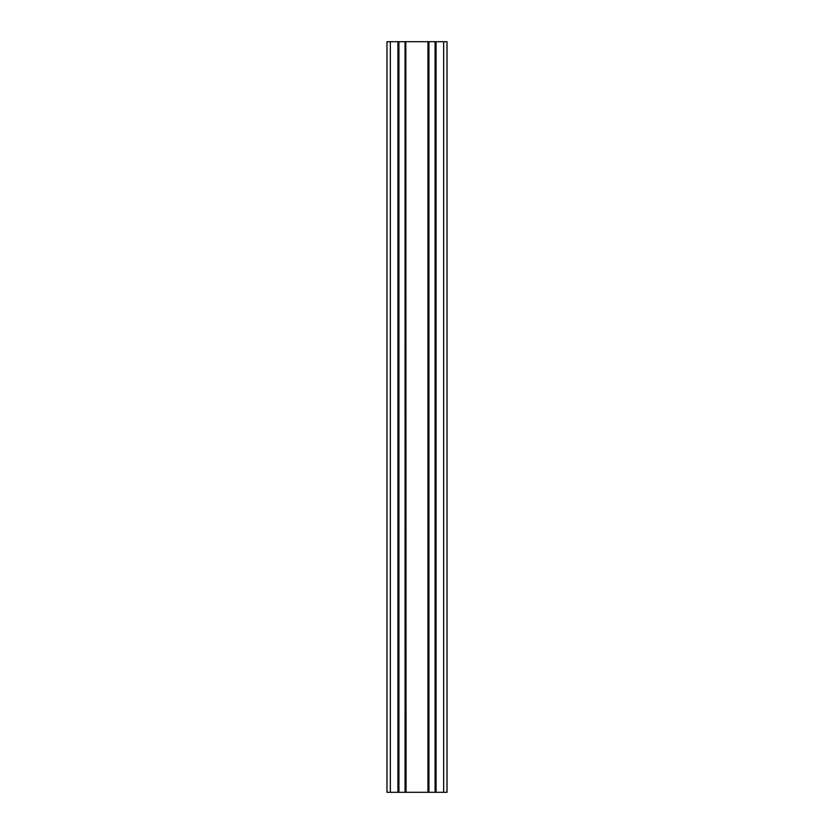 <?xml version="1.0" encoding="UTF-8"?>
<svg xmlns="http://www.w3.org/2000/svg" width="834" height="834" viewBox="0 0 834 834"><rect width="100%" height="100%" fill="white"/><g stroke="black" fill="none" stroke-linecap="round" stroke-linejoin="round"><path stroke-width="1.25" d="M447.024 792.3L447.024 41.7L447.024 792.3L447.024 41.7L447.024 792.3L443.646 792.3L443.646 41.7L447.024 41.7M443.646 792.3L436.067 792.3L436.067 41.7L443.646 41.7M436.067 41.7L428.937 41.7L428.937 792.3L435.087 792.3L435.087 41.7M436.067 792.3L435.838 41.7M435.838 792.3L435.087 792.3M406.043 792.3L405.814 41.7L405.814 792.3L428.186 792.3L428.186 41.7L428.937 41.7M428.186 792.3L428.937 792.3M406.043 41.7L428.186 41.7M405.814 792.3L405.063 792.3L405.063 41.7L398.913 41.7L398.913 792.3L405.063 792.3M405.814 41.7L405.063 41.7M390.354 792.3L390.354 41.7L386.976 41.7L386.976 792.3L398.162 792.3L398.162 41.7L398.913 41.7M398.162 792.3L398.913 792.3M390.354 41.7L398.162 41.7M435.619 792.3L435.619 41.7M435.317 792.3L435.317 41.7M428.707 792.3L428.707 41.7M428.405 792.3L428.405 41.7M427.957 792.3L427.957 41.7M405.595 792.3L405.595 41.7M405.293 792.3L405.293 41.7M398.683 792.3L398.683 41.7M398.381 792.3L398.381 41.7M397.933 792.3L397.933 41.7"/></g></svg>
